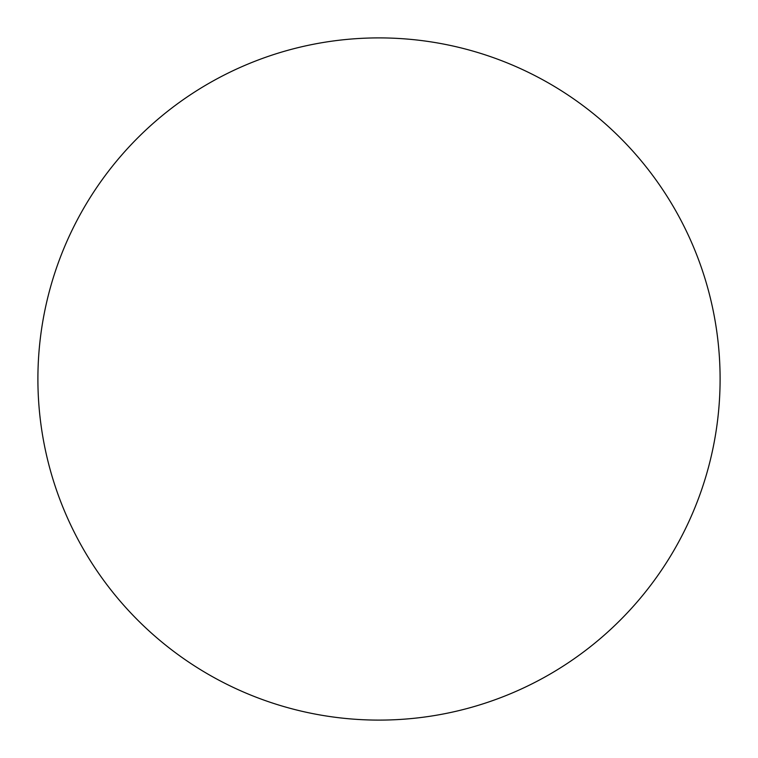 <?xml version="1.0" encoding="UTF-8"?>
<svg xmlns="http://www.w3.org/2000/svg" width="758" height="758" viewBox="0 0 758 758"><rect width="100%" height="100%" fill="white"/><g stroke="black" fill="none" stroke-linecap="round" stroke-linejoin="round"><path stroke-width="1.14" d="M37.9 379A341.1 341.1 0 0 0 379 720.1A341.1 341.1 0 0 0 720.1 379A341.1 341.1 0 0 0 379 37.9A341.1 341.1 0 0 0 37.9 379"/></g></svg>
